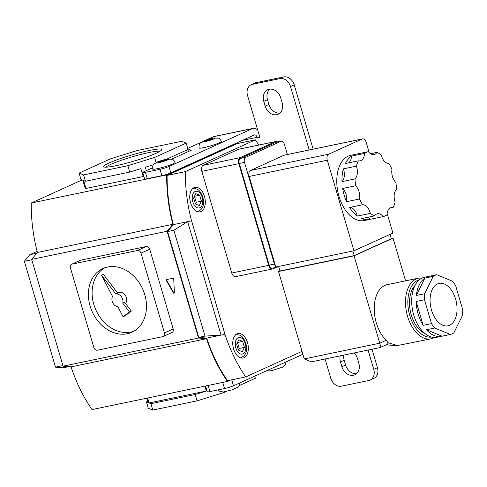 <?xml version="1.0" encoding="UTF-8"?>
<svg xmlns="http://www.w3.org/2000/svg" width="487" height="487" viewBox="0 0 487 487"><rect width="100%" height="100%" fill="white"/><g stroke="black" fill="none" stroke-linecap="round" stroke-linejoin="round"><path stroke-width="0.73" d="M204.485 196.438A12.492 7.524 78.3 0 0 194.983 187.361A12.492 7.524 78.3 0 0 190.569 202.756A12.492 7.524 78.3 0 0 200.066 211.827A12.492 7.524 78.3 0 0 204.485 196.438M247.506 342.611A12.492 7.524 78.3 0 0 238.009 333.54A12.492 7.524 78.3 0 0 233.59 348.929A12.492 7.524 78.3 0 0 243.092 358.006A12.492 7.524 78.3 0 0 247.506 342.611M258.847 145.029A115.943 69.805 78.3 0 0 255.389 139.818L185.34 171.625A115.943 69.805 78.3 0 0 191.568 220.836L173.335 224.623L167.607 231.55L198.757 337.4L206.732 338.1A115.943 69.805 78.3 0 0 227.526 380.694L245.758 376.908L302.019 351.358M245.758 376.908A115.943 69.805 78.3 0 1 224.964 334.313L191.568 220.836M255.389 139.818L237.157 143.604L167.108 175.411A115.943 69.805 78.3 0 0 173.335 224.623M185.34 171.625L167.108 175.411M224.964 334.313L221.055 335.123L187.659 221.652L173.853 230.248L167.607 231.55M173.853 230.248L205.009 336.097L198.757 337.4M205.009 336.097L221.055 335.123L206.732 338.1M195.774 193.631L199.664 195.244L201.417 201.21L199.28 205.557L195.39 203.943L193.637 197.984L195.774 193.631M194.447 196.322L199.664 195.244M194.453 196.328L196.206 202.288L201.417 201.21M196.206 202.288L195.397 203.95M242.301 351.736L244.437 347.383L242.684 341.417L238.794 339.81L236.658 344.157L238.411 350.123L242.301 351.736M238.417 350.123L239.233 348.467L244.437 347.383M239.233 348.467L237.473 342.501L242.684 341.417M68.74 366.662L63.127 367.825L55.506 367.155L24.35 261.306L29.829 254.683L37.122 251.371M29.829 254.683L36.738 253.252M24.35 261.306L31.765 259.766M55.506 367.155L62.92 365.615M115.79 165.744A30.224 3.239 163.6 0 1 103.895 166.919A30.224 3.239 163.6 0 1 117.562 159.59A30.224 3.239 163.6 0 1 149.454 150.459A30.224 3.239 163.6 0 1 161.55 149.953A30.224 3.239 163.6 0 1 144.919 157.587A30.224 3.239 163.6 0 1 115.79 165.744M159.919 151.311A28.508 3.056 -16.4 0 0 148.979 152.528A28.508 3.056 -16.4 0 0 105.996 167.181M174.005 293.229A0.664 0.53 -114.4 0 0 174.37 292.669L173.737 278.966A0.664 0.53 -114.4 0 0 173.001 278.247L166.584 279.581A0.664 0.53 -114.4 0 0 166.329 280.506L173.372 292.876A0.664 0.53 -114.4 0 0 174.005 293.229M79.089 173.104L110.622 158.786L137.383 150.483L181.663 141.285L186.156 143.093L154.623 157.417L127.862 165.714L83.581 174.912L79.089 173.104L80.958 179.46L82.833 180.214L85.17 188.159L85.919 188.457L143.221 176.556L140.883 168.612L129.731 172.069L127.862 165.714M85.919 188.457L83.581 180.513L85.456 181.267L129.731 172.069M85.456 181.267L83.581 174.912M187.154 152.096L186.57 150.112M153.35 164.746L145.339 167.23L146.344 170.627M186.156 143.093L188.031 149.448L166.657 159.158M156.12 162.506L154.623 157.417M147.884 401.239L146.423 401.903L148.298 402.658L146.977 398.159M82.108 179.922L31.259 203.012A116.612 70.207 -101.7 0 0 37.396 252.455L31.655 259.388L63.079 366.163L71.072 366.863A116.612 70.207 78.3 0 0 92.049 409.567L227.49 381.431L230.454 380.085M237.638 143.507A116.612 70.207 78.3 0 0 237.193 142.868L166.7 174.882A116.612 70.207 -101.7 0 0 172.836 224.318L167.096 231.258L198.519 338.027L206.512 338.733A116.612 70.207 78.3 0 0 227.49 381.431M143.221 176.556L143.884 176.349M31.259 203.012L166.7 174.882M236.67 142.977L237.193 142.868M71.638 264.246A3.33 2.636 -114.4 0 0 70.408 267.82L93.888 347.578A3.33 2.636 -114.4 0 0 97.424 350.214L162.804 336.639A3.33 2.636 -114.4 0 0 163.242 336.493A3.33 2.636 -114.4 0 0 164.472 332.919L140.993 253.155A3.33 2.636 -114.4 0 0 137.456 250.519L72.082 264.1A3.33 2.636 -114.4 0 0 71.638 264.246L80.355 260.283A3.33 2.636 65.6 0 1 80.799 260.143L146.173 246.562A3.33 2.636 65.6 0 1 149.716 249.198L173.189 328.956A3.33 2.636 65.6 0 1 171.96 332.536A3.33 2.636 65.6 0 1 171.521 332.676L172.361 332.292M63.079 366.163L198.519 338.027M31.655 259.388L167.096 231.258M37.396 252.455L172.836 224.318M71.072 366.863L206.512 338.733M166.718 279.556A0.664 0.53 -114.4 0 0 166.7 280.335L173.743 292.711A0.664 0.53 -114.4 0 0 174.261 293.071M150.921 403.711L195.202 394.513L197.071 400.868L152.79 410.066L150.921 403.711L149.046 402.956L206.348 391.055L204.899 386.124M146.423 401.903L148.298 408.258L152.79 410.066M254.744 376.134L255.365 378.247L239.166 385.601M226.212 391.487L223.831 392.565L223.643 391.938M197.071 400.868L223.831 392.565M195.202 394.513L206.348 391.055M147.598 398.025L149.046 402.956M107.621 267.004A34.985 27.68 -114.4 0 0 102.976 268.514A34.985 27.68 -114.4 0 0 91.063 308.965A34.985 27.68 -114.4 0 0 127.259 333.735A34.985 27.68 -114.4 0 0 131.904 332.219A34.985 27.68 -114.4 0 0 143.817 291.774A34.985 27.68 -114.4 0 0 107.621 267.004M104.869 267.759A34.985 27.68 -114.4 0 0 95.239 308.478A34.985 27.68 -114.4 0 0 130.973 332.049A34.985 27.68 -114.4 0 0 133.718 331.294M125.518 303.474A6.666 5.272 -114.4 0 0 125.634 295.877A6.666 5.272 -114.4 0 0 119.278 292.328A6.666 5.272 -114.4 0 0 118.396 292.614L117.556 292.997M101.515 275.161L103.366 274.315L117.659 293.131L115.803 293.971L101.515 275.161L112.54 296.419A6.666 5.272 -114.4 0 0 112.832 302.944A6.666 5.272 -114.4 0 0 117.921 306.792L123.095 316.769L129.481 311.978L122.773 303.151A6.666 5.272 -114.4 0 0 121.293 296.601A6.666 5.272 -114.4 0 0 115.803 293.971M122.773 303.151L124.629 302.311L131.338 311.138L129.481 311.978M123.095 316.769L124.952 315.923L131.338 311.138M370.57 153.728L376.944 152.407A33.317 20.058 78.3 0 1 381.23 154.884A10.525 6.337 78.3 0 0 381.467 155.797A10.525 6.337 78.3 0 0 388.912 163.516A33.317 20.058 78.3 0 1 391.968 169.287A10.525 6.337 78.3 0 0 392.461 176.556A10.525 6.337 78.3 0 0 395.858 182.509A33.317 20.058 78.3 0 1 396.515 189.364A10.525 6.337 78.3 0 0 394.841 201.222A10.525 6.337 78.3 0 0 395.127 202.117A33.317 20.058 78.3 0 1 393.143 207.444L389.837 208.132M344.193 195.269A33.317 20.058 78.3 0 0 346.543 201.691A10.525 6.337 78.3 0 0 342.653 188.469A33.317 20.058 78.3 0 0 344.193 195.269M356.563 154.111A33.317 20.058 78.3 0 0 355.967 154.221L350.756 155.304A33.317 20.058 78.3 0 0 338.982 196.346A33.317 20.058 78.3 0 0 364.313 220.544L369.517 219.46A33.317 20.058 78.3 0 0 370.108 219.327A10.525 6.337 78.3 0 0 367.935 217.251M370.108 219.327L383.129 216.618A33.317 20.058 78.3 0 0 387.007 214.858A10.525 6.337 78.3 0 1 391.414 207.413A10.525 6.337 78.3 0 1 393.143 207.444M357.281 216.094A10.525 6.337 78.3 0 0 349.599 207.462A33.317 20.058 78.3 0 0 357.281 216.094L370.309 213.391A33.317 20.058 78.3 0 0 374.588 215.869L361.567 218.572A33.317 20.058 78.3 0 0 369.517 219.46M349.599 207.462L362.62 204.753A33.317 20.058 78.3 0 1 359.564 198.988L346.543 201.691M455.613 299.121A21.653 13.039 78.3 0 0 439.152 283.391A21.653 13.039 78.3 0 0 431.5 310.073A21.653 13.039 78.3 0 0 447.961 325.803A21.653 13.039 78.3 0 0 455.613 299.121M414.973 285.479A26.651 16.047 78.3 0 0 411.265 314.961A26.651 16.047 78.3 0 0 424.95 333.516M376.299 322.82A30.985 18.652 78.3 0 0 386.234 340.285L388.005 342.684L397.404 345.557L431.105 338.83A30.985 18.652 -101.7 0 1 407.552 316.325A30.985 18.652 -101.7 0 1 418.503 278.156L387.244 284.651A30.985 18.652 78.3 0 0 376.299 322.82M424.463 299.748L416.129 301.483A30.651 18.451 78.3 0 0 418.156 314.078A30.651 18.451 78.3 0 0 423.148 325.328L431.482 323.599A30.651 18.451 78.3 0 0 434.788 328.025L450.353 334.478A30.651 18.451 78.3 0 0 453.878 332.877L462.425 315.479A30.651 18.451 78.3 0 0 462.65 309.446L455.631 285.595A30.651 18.451 78.3 0 0 452.326 281.169L436.76 274.717A30.651 18.451 78.3 0 0 433.235 276.318L424.688 293.716A30.651 18.451 78.3 0 0 424.463 299.748L431.482 323.599M429.558 276.214A30.651 18.451 78.3 0 0 428.986 276.318L424.561 277.237A30.651 18.451 78.3 0 0 413.725 314.998A30.651 18.451 78.3 0 0 437.028 337.26L441.459 336.34A30.651 18.451 78.3 0 0 442.019 336.207L450.353 334.478M434.788 328.025L426.454 329.76A30.651 18.451 78.3 0 0 441.459 336.34M433.235 276.318L424.901 278.053A30.651 18.451 78.3 0 0 416.355 295.451L424.688 293.716M428.986 276.318A30.651 18.451 78.3 0 0 428.426 276.452L436.76 274.717M369.219 152.608L366.261 142.533A4.998 3.007 78.3 0 0 362.456 138.905A4.998 3.007 78.3 0 0 362.072 139.032L328.682 154.196A4.998 3.007 78.3 0 0 327.301 160.223L353.958 250.793L392.912 233.103L387.135 213.476M353.958 250.793L275.819 267.022L275.581 266.225A4.164 2.508 78.3 0 1 274.418 264.057L269.208 265.135A4.164 2.508 78.3 0 0 272.373 268.16L277.584 267.077A4.164 2.508 78.3 0 0 277.907 266.973L278.686 266.62M276.427 266.894A4.164 2.508 78.3 0 0 277.584 267.077M277.627 141.973A4.998 3.007 78.3 0 0 275.831 141.498A4.998 3.007 78.3 0 0 275.441 141.626L240.194 157.63A4.998 3.007 78.3 0 0 238.813 163.662L268.745 265.348A4.998 3.007 78.3 0 0 272.543 268.976A4.998 3.007 78.3 0 0 272.927 268.848L276.196 267.369M287.391 154.501L284.371 144.255A4.164 2.508 78.3 0 0 281.206 141.23L276.001 142.314A4.164 2.508 78.3 0 0 275.679 142.417L240.432 158.427A4.164 2.508 78.3 0 0 239.281 163.449L269.208 265.135M275.441 141.626L238.46 149.308L203.207 165.312L240.194 157.63M238.813 163.662L201.831 171.345L231.757 273.03L268.745 265.348M272.543 268.976L235.556 276.659A4.998 3.007 -101.7 0 1 231.757 273.03M201.831 171.345A4.998 3.007 -101.7 0 1 203.207 165.312M238.46 149.308A4.998 3.007 -101.7 0 1 238.843 149.18L275.831 141.498M281.206 141.23A4.164 2.508 78.3 0 0 280.883 141.34L245.637 157.344A4.164 2.508 78.3 0 0 244.486 162.366L274.418 264.057M327.301 160.223L249.161 176.458L275.581 266.225M249.161 176.458A4.998 3.007 -101.7 0 1 250.543 170.426L328.682 154.196M362.072 139.032L283.933 155.262L250.543 170.426M283.933 155.262A4.998 3.007 -101.7 0 1 284.317 155.14L362.456 138.905M390.032 234.405L391.304 238.721L354.201 255.572L279.97 270.991L278.631 266.438M354.201 255.572L352.862 251.018M391.244 238.508L393.015 238.137L354.055 255.827L278.521 271.521L279.934 270.875M388.127 343.95L380.189 347.548L311.424 361.835L304.241 358.907L278.521 271.521M380.055 347.529C380.639 347.499 380.548 346.062 379.775 343.213L354.055 255.827M405.58 280.841L393.015 238.137M388.005 342.684L387.713 344.053M426.454 329.76L442.019 336.207M416.129 301.483L423.148 325.328M424.901 278.053L416.355 295.451M342.653 188.469L355.674 185.766A33.317 20.058 78.3 0 1 355.017 178.912L341.99 181.614A10.525 6.337 78.3 0 0 343.384 168.861A33.317 20.058 78.3 0 0 341.99 181.614M343.384 168.861L356.405 166.158A33.317 20.058 78.3 0 1 358.389 160.832L345.368 163.535A33.317 20.058 78.3 0 1 351.504 156.12L364.526 153.411A33.317 20.058 78.3 0 1 368.403 151.652L355.382 154.361A33.317 20.058 78.3 0 1 355.967 154.221M370.309 213.391A10.525 6.337 78.3 0 0 362.62 204.753M383.129 216.618A10.525 6.337 78.3 0 0 377.468 213.744A10.525 6.337 78.3 0 0 374.588 215.869M368.403 151.652A10.525 6.337 78.3 0 0 374.065 154.531A10.525 6.337 78.3 0 0 376.944 152.407M358.389 160.832A10.525 6.337 78.3 0 0 360.118 160.862A10.525 6.337 78.3 0 0 364.526 153.411M355.017 178.912A10.525 6.337 78.3 0 0 356.405 166.158M359.564 198.988A10.525 6.337 78.3 0 0 355.674 185.766M348.674 162.847A10.525 6.337 78.3 0 0 351.504 156.12M269.208 89.267A10.83 8.565 65.6 0 1 280.707 97.838L282.113 102.605A10.83 8.565 65.6 0 1 278.126 114.22A10.83 8.565 65.6 0 1 265.184 106.123L263.777 101.357A10.83 8.565 65.6 0 1 267.765 89.736A10.83 8.565 65.6 0 1 269.208 89.267M340.218 355.851A10.83 8.565 -114.4 0 0 340.468 361.926L341.874 366.693A10.83 8.565 -114.4 0 0 354.816 374.795A10.83 8.565 -114.4 0 0 358.803 363.18L357.403 358.414A10.83 8.565 -114.4 0 0 354.25 352.935M256.253 82.613L252.54 84.3A9.996 7.908 -114.4 0 0 251.213 84.732L254.926 83.046A9.996 7.908 65.6 0 1 256.253 82.613L283.598 76.934A9.996 7.908 65.6 0 1 294.221 84.848L290.508 86.528L309.184 149.972M368.075 350.068L373.748 369.347L377.455 367.661A9.996 7.908 65.6 0 1 373.779 378.387L370.065 380.073A9.996 7.908 -114.4 0 0 373.748 369.347M290.508 86.528A9.996 7.908 -114.4 0 0 279.891 78.62L283.598 76.934M252.54 84.3L279.891 78.62M251.213 84.732A9.996 7.908 -114.4 0 0 247.536 95.458L259.881 137.401L257.276 137.943L259.711 136.835M152.474 167.845L143.939 171.722A6.666 0.712 -16.4 0 0 142.758 172.52A6.666 0.712 -16.4 0 0 145.443 172.325L160.028 169.293A6.666 0.712 -16.4 0 0 168.946 166.524L170.815 172.879L254.299 134.972A3.33 2.009 -101.7 0 1 254.555 134.887A3.33 2.009 -101.7 0 1 257.087 137.31L257.276 137.943M370.065 380.073A9.996 7.908 -114.4 0 1 368.738 380.505L341.393 386.185A9.996 7.908 -114.4 0 1 330.77 378.277L325.097 358.992M294.221 84.848L313.147 149.15M372.038 349.24L377.455 367.661M356.545 373.669A10.83 8.565 65.6 0 1 345.581 365.013L344.181 360.246A10.83 8.565 65.6 0 1 343.755 355.114M269.749 89.176A10.83 8.565 -114.4 0 0 267.491 99.671L268.891 104.437A10.83 8.565 -114.4 0 0 279.848 113.1M168.946 166.524L252.424 128.617A9.996 6.021 -101.7 0 1 253.197 128.367A9.996 6.021 -101.7 0 1 257.739 130.132M206.226 139.97L213.355 136.731A9.996 6.021 -101.7 0 1 214.128 136.482L253.197 128.367M187.738 148.456A6.666 0.712 -16.4 0 1 188.737 147.914L201.009 142.338M302.877 354.274L233.48 385.789A6.666 0.712 163.6 0 1 224.556 388.553L222.754 382.417M170.815 172.879A6.666 0.712 163.6 0 1 161.897 175.649L160.028 169.293M145.443 172.325L147.311 178.68L161.897 175.649M147.311 178.68A6.666 0.712 163.6 0 1 144.627 178.875L142.758 172.52M171.795 159.072L191.245 150.24L187.86 148.876M208.168 385.448L209.97 391.585L224.556 388.553M209.97 391.585A6.666 0.712 163.6 0 1 207.292 391.779L205.581 385.984M203.749 147.64A11.664 1.248 -16.4 0 0 215.528 144.304A11.664 1.248 -16.4 0 0 221.427 141.4C220.051 139.051 219.113 137.973 218.608 138.18L212.935 138.113L203.785 140.871L200.023 143.288C199.372 143.281 199.049 144.846 199.055 147.987A11.664 1.248 -16.4 0 0 203.749 147.64M205.38 140.646L204.978 141.254L208.436 140.536L212.295 139.209L212.703 138.6L205.38 140.646L205.526 141.139M209.495 140.171L209.246 139.319M157.368 168.703A11.664 1.248 -16.4 0 0 169.147 165.367A11.664 1.248 -16.4 0 0 175.052 162.463C173.676 160.107 172.733 159.036 172.228 159.243L166.56 159.176L157.404 161.934L153.642 164.344C152.991 164.344 152.668 165.909 152.675 169.044A11.664 1.248 -16.4 0 0 157.368 168.703M164.222 160.923L166.688 159.803L164.923 159.87L158.232 162.165L164.222 160.923M160.929 161.842L160.698 161.051M165.117 160.521L164.923 159.87M192.797 201.746A8.498 5.114 -101.7 0 1 195.141 191.494A8.498 5.114 -101.7 0 1 202.257 197.448A8.498 5.114 -101.7 0 1 199.913 207.699A8.498 5.114 -101.7 0 1 192.797 201.746M245.278 343.621A8.498 5.114 78.3 0 0 238.161 337.668A8.498 5.114 78.3 0 0 235.818 347.919A8.498 5.114 78.3 0 0 242.934 353.872A8.498 5.114 78.3 0 0 245.278 343.621M173.743 292.711L173.372 292.876M166.7 280.335L166.329 280.506M137.456 250.519L146.173 246.562M140.993 253.155L149.716 249.198M72.082 264.1L80.799 260.143M164.472 332.919L173.189 328.956M419.532 279.666A29.317 17.654 78.3 0 0 409.78 315.637A29.317 17.654 78.3 0 0 431.445 337.041M280.883 141.34L275.679 142.417M245.637 157.344L240.432 158.427M244.486 162.366L239.281 163.449M304.241 358.907L379.775 343.213L386.234 340.285M242.465 140.347L257.087 137.31M231.721 379.823L233.48 385.789M213.355 136.731L252.424 128.617M341.874 366.693L345.581 365.013M340.468 361.926L344.181 360.246M263.777 101.357L267.491 99.671M265.184 106.123L268.891 104.437M187.854 149.527L188.439 151.512M205.13 141.614A6.666 0.712 -16.4 0 0 214.049 138.844A6.666 0.712 -16.4 0 0 212.551 138.241A6.666 0.712 -16.4 0 0 203.627 141.011A6.666 0.712 -16.4 0 0 205.13 141.614M158.75 162.67A6.666 0.712 -16.4 0 0 167.668 159.906A6.666 0.712 -16.4 0 0 166.17 159.304A6.666 0.712 -16.4 0 0 157.252 162.068A6.666 0.712 -16.4 0 0 158.75 162.67M192.517 188.554C197.503 188.633 199.274 188.877 202.848 197.046C203.98 202.744 204.522 208.935 197.326 211.717M235.538 334.733C240.529 334.812 242.295 335.05 245.868 343.225C247 348.917 247.548 355.114 240.347 357.89M163.242 336.493L171.96 332.536M431.105 338.83L434.678 337.491M397.404 345.557L386.051 344.893M422.308 277.961L418.503 278.156M187.799 149.552L188.384 151.536M218.012 389.917L220.033 391.53L223.46 391.962L232.22 389.801L237.9 387.147L239.415 385.083L239.787 382.928M266.839 370.637L269.841 370.899L272.081 370.534L282.685 367.119L285.333 364.897L286.161 361.865"/></g></svg>
